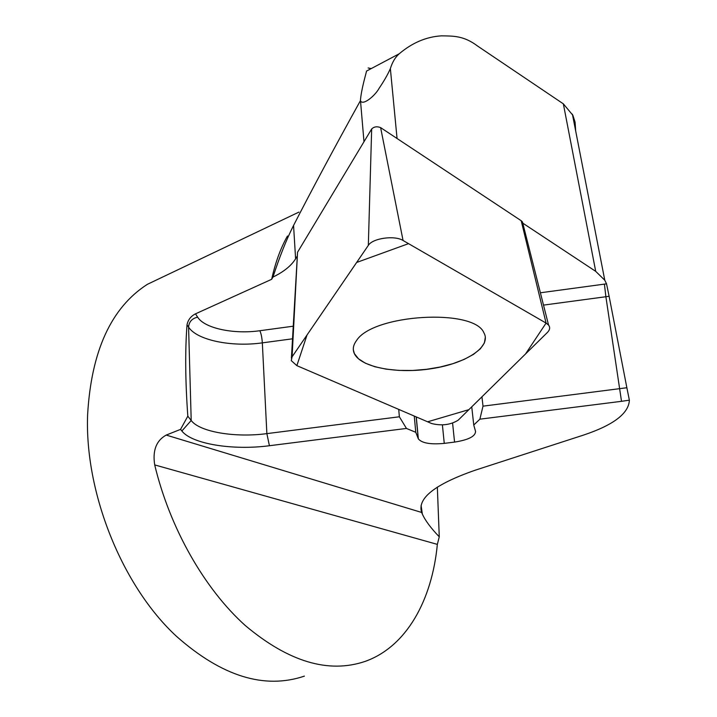 <?xml version="1.0" encoding="UTF-8"?>
<svg xmlns="http://www.w3.org/2000/svg" width="717" height="717" viewBox="0 0 717 717"><rect width="100%" height="100%" fill="white"/><g stroke="black" fill="none" stroke-linecap="round" stroke-linejoin="round"><path stroke-width="1.08" d="M360.418 100.685C361.225 89.464 366.011 73.887 366.53 71.073L399.244 53.757C395.345 57.127 392.378 62.065 390.362 68.581C388.014 74.075 384.294 80.609 379.203 88.173C375.125 95.746 362.721 106.071 360.499 100.774L360.418 100.685C334.31 147.836 312.02 189.431 293.558 225.461C286.567 239.254 279.702 256.462 272.971 277.067L271.68 279.298C275.328 262.646 280.58 248.225 287.445 236.027M368.126 67.972L371.218 68.599M304.411 676.122C264.385 689.611 221.777 676.373 176.579 636.418C122.096 586.273 84.481 492.418 87.626 414.48C91.337 350.936 111.252 307.557 147.37 284.326L166.729 275.095M609.109 296.264L606.528 283.815L604.413 284.12L605.883 296.73L609.109 296.264L626.864 387.736L483.007 406.154L479.879 419.176L473.749 425.02L475.55 431.41C475.434 436.348 468.443 439.906 454.56 442.093L444.262 443.375C430.523 444.665 421.874 443.16 418.343 438.858L415.77 432.306L406.458 428.443L399.369 416.783L266.867 433.624C235.284 437.872 199.738 432.046 191.206 420.503L187.818 416.165L180.55 429.375L166.201 435.076C156.288 440.57 152.452 450.518 154.702 464.912C169.839 528.142 204.479 588.917 245.322 625.574C288.575 661.845 328.503 673.792 365.123 661.406C406.503 646.743 432.046 600.21 437.343 544.382L439.261 536.809L437.343 487.067M187.818 416.165C185.318 381.345 185.04 350.891 187.012 324.81C188.051 319.836 190.874 316.179 195.49 313.84L271.68 279.298M439.261 536.809C430.863 528.088 425.217 520.488 422.331 514.026L421.65 512.458C417.061 498.333 434.914 484.244 475.21 470.2L583.665 435.04C613.546 425.029 628.782 413.404 629.374 400.176L621.514 401.314L629.374 400.176L626.864 387.736M575.679 130.978L575.097 122.213L572.883 115.294L563.347 103.848L477.692 46.121C463.567 35.447 453.001 36.065 441.475 35.85C426.346 36.764 412.275 42.733 399.244 53.757M606.528 283.815L604.781 280.222L595.71 271.358L522.774 223.148M293.558 225.461L295.601 258.792L297.017 256.453M295.601 258.792C291.263 265.765 283.717 271.86 272.971 277.067M479.879 419.176L621.514 401.314L479.879 419.176M269.413 445.723L406.458 428.434L269.413 445.723C233.034 450.572 192.004 444.101 181.858 430.989L180.55 429.375L181.858 430.989C192.004 444.101 233.034 450.563 269.413 445.723L266.867 433.624L262.332 342.86L292.473 338.809M483.007 406.154L481.949 396.815M399.369 416.783L398.715 409.389M473.749 425.02L471.75 406.835M415.77 432.306L414.256 416.057M485.346 337.062L484.396 342.941L480.372 348.794L473.516 354.359L464.213 359.387L452.92 363.671L440.166 367.023L426.516 369.318L412.553 370.465L398.885 370.402L386.105 369.138L374.767 366.719L365.401 363.214L358.473 358.778L354.368 353.589L353.32 349.762M458.145 420.207L547.304 332.554C549.93 329.901 550.342 327.409 548.559 325.079L546.085 323.08L403.062 240.491C394.655 235.095 372.526 238.223 368.332 245.384L292.088 356.824L291.272 360.624L296.856 365.643L431.697 423.55C441.681 426.015 450.5 424.903 458.145 420.207M523.016 224.116L522.451 221.885L521.196 220.719L380.619 127.617C377.079 126.201 374.095 126.649 371.666 128.961L297.546 252.25L291.407 358.124M356.519 340.566C353.14 345.119 352.423 349.484 354.377 353.66C360.893 367.516 397.541 374.175 431.903 368.628C466.382 363.313 491.907 346.616 483.867 332.733C473.91 308.086 372.759 314.198 356.519 340.566M546.085 323.08L408.529 243.646L356.636 262.467L307.046 334.956L296.856 365.643L427.628 421.802L468.882 409.649L525.543 353.947L546.085 323.08L521.196 220.719M154.702 464.912L437.343 544.382M166.201 435.076L421.65 512.458M595.71 271.358L563.347 103.848M397.057 138.506L390.362 68.581M293.163 326.208L259.832 330.725C233.787 334.472 204.488 328.35 197.65 317.156L195.49 313.84M604.413 284.12L540.385 292.778M543.504 305.11L605.883 296.73L621.514 401.314M187.012 324.81L188.58 327.14L191.206 420.503L181.858 430.989M197.65 317.156C192.013 318.447 188.992 321.781 188.58 327.14C196.924 340.225 231.591 347.243 262.332 342.86C261.956 337.501 261.122 333.459 259.832 330.725M454.56 442.093L452.588 423.147M444.262 443.375L442.398 424.903M418.217 438.589L416.192 416.891M363.985 141.742L360.499 100.774M380.619 127.617L403.062 240.491M371.666 128.961L368.332 245.384M297.546 252.25L292.088 356.824M147.37 284.326L298.926 212.098M418.343 438.858L416.29 416.935M604.781 280.222L572.408 114.2M422.331 514.026L421.103 505.368M522.451 221.885L548.559 325.079"/></g></svg>
